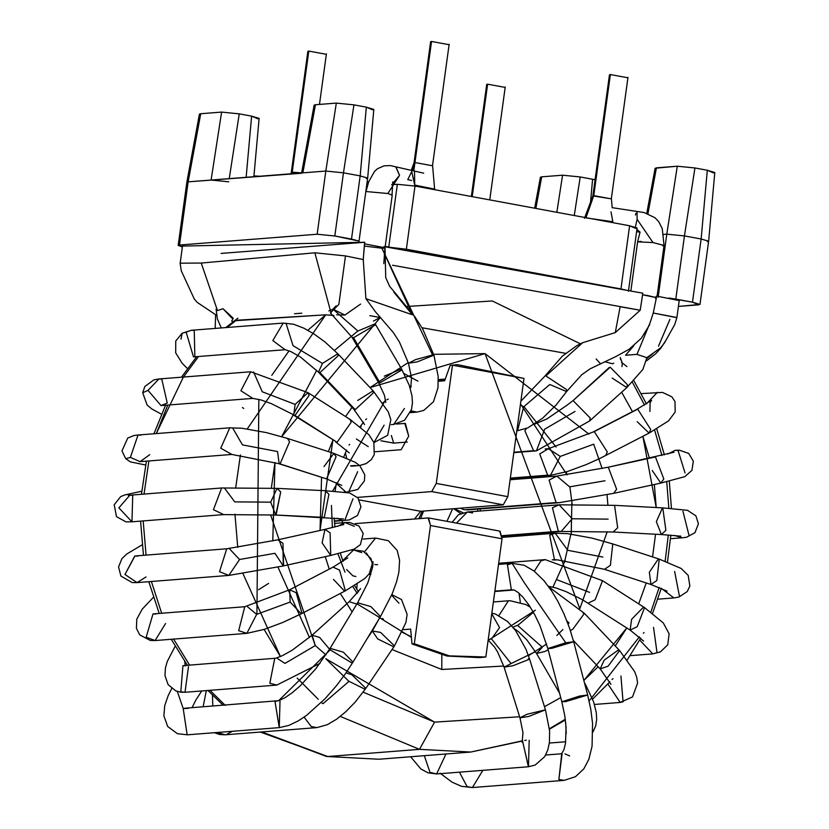 <?xml version="1.0" encoding="UTF-8"?>
<svg xmlns="http://www.w3.org/2000/svg" width="829" height="829" viewBox="0 0 829 829"><rect width="100%" height="100%" fill="white"/><g stroke="black" fill="none" stroke-linecap="round" stroke-linejoin="round"><path stroke-width="1.24" d="M707.324 241.664L708.64 241.187L701.137 239.011L692.474 302.181L699.977 304.44L678.423 306.429L698.66 304.844L692.474 302.181L668.796 298.015L675.79 299.093L684.443 235.923L666.785 234.161L677.283 166.214L666.785 234.161L677.283 166.214L655.117 168.235L646.786 213.322M535.866 208.421L541.7 176.836L535.866 208.421M366.356 178.556L367.672 178.08L360.169 175.903L367.672 178.08L373.827 109.407L366.335 107.148L360.169 175.903L366.335 107.148L360.169 175.903L343.465 172.815L353.962 104.858L343.465 172.815L353.962 104.858L336.315 103.107L325.818 171.054L343.465 172.815L325.818 171.054L317.165 234.234L334.823 235.985L343.465 172.815L334.823 235.985L317.165 234.234L325.818 171.054L302.865 172.857L315.455 104.734L314.139 105.128L301.559 173.24L188.152 181.852L200.732 113.728L188.152 181.852L200.732 113.728L199.426 114.122L186.857 182.152L188.152 181.852L186.857 182.173L178.194 245.415L179.499 245.021L188.152 181.852L179.499 245.021L317.165 234.234L179.499 245.021L182.328 246.98L178.194 245.415M487.628 84.175L504.312 87.263L487.628 84.175L472.219 196.639L487.628 84.175L486.706 84.444L471.359 196.483M411.215 170.339L414.044 162.785L414.956 162.536L412.117 170.536L414.956 162.536L431.65 165.624L414.956 162.536L431.546 41.45L430.624 41.73L412.956 170.733M431.546 41.45L448.23 44.538L431.546 41.45L413.806 170.929M647.946 213.737L656.423 167.841L647.946 213.737M663.614 234.41L666.785 234.161L658.133 297.342L666.785 234.161L663.614 234.41M406.355 249.228L415.008 186.059L397.35 184.297L388.697 247.467L397.35 184.297L391.609 184.743L397.35 184.297L415.008 186.059L406.355 249.228L390.998 247.436L406.355 249.228L620.952 288.948L406.355 249.228M368.646 182.007L367.164 181.738L368.646 182.007M360.169 175.903L351.506 239.073L358.77 241.032L334.823 235.985L351.506 239.073L360.169 175.903L366.335 107.148L353.962 104.858L343.465 172.815L360.169 175.903M302.865 172.857L325.818 171.054L336.315 103.107L315.455 104.734L302.865 172.857L211.105 180.048L221.602 112.091L200.732 113.728L188.152 181.852L211.105 180.048L228.752 181.81L211.105 180.048L221.602 112.091L239.249 113.853L221.602 112.091L200.732 113.728L200.525 114.837M229.239 178.629L239.249 113.853L229.239 178.629M253.881 176.701L259.114 118.392L251.622 116.143L239.249 113.853L251.622 116.143L246.14 177.302L251.622 116.143L257.809 118.796M541.492 177.945L541.7 176.836L562.57 175.199L580.217 176.96L595.087 179.748L592.59 179.251L590.538 202.121L592.59 179.251L580.217 176.96L574.259 215.53L580.217 176.96L562.57 175.199L556.839 212.307L562.57 175.199L541.7 176.836L540.394 177.23L534.674 208.203M626.662 290.264L620.952 288.948L626.662 290.264M640.04 232.234L636.61 231.602L640.04 232.234M628.444 291.207L637.097 228.037L629.605 225.768L620.952 288.948L629.605 225.768L415.008 186.059L629.605 225.768L635.791 228.431M675.79 299.093L692.474 302.181L701.137 239.011L684.443 235.923L675.79 299.093M684.443 235.923L701.137 239.011L707.313 170.256L694.93 167.966L684.443 235.923L694.93 167.966L677.283 166.214L666.785 234.161L684.443 235.923M315.248 105.843L315.455 104.734L336.315 103.107L353.962 104.858L366.335 107.148L372.522 109.801M656.216 168.95L656.423 167.841L677.283 166.214L694.93 167.966L707.313 170.256L713.489 172.909M708.64 241.177L714.795 172.515L707.313 170.256L701.137 239.011L708.64 241.187L699.977 304.45M290.772 173.8L292.212 172.152L291.653 173.738L292.212 172.152L301.632 172.898L292.212 172.152L308.792 51.077L307.88 51.346L291.114 173.779M308.792 51.077L325.486 54.165L308.792 51.077L291.995 173.707M610.372 74.548L627.066 77.636L610.372 74.548L593.782 195.634L610.372 74.548L609.46 74.828L592.87 195.893L584.486 218.265M223.053 308.73L217.478 310.574L201.25 263.052L180.111 263.176L201.25 263.052L217.478 310.564L223.053 308.73L233.26 318.295L223.053 308.73L231.664 317.942L223.053 308.73M582.663 342.698L545.855 375.941L582.663 342.698L615.284 332.605L582.663 342.698L576.787 345.693M646.423 357.962L660.63 347.828L664.495 342.874L674.661 324.699L676.879 317.704L653.262 313.02L656.413 297.663L647.812 295.549L642.589 294.772L640.206 310.243L642.807 293.197L642.589 294.772L656.413 297.663L656.63 296.088L655.749 296.896L656.63 296.088L656.413 297.663L653.262 313.02L650.205 322.367L636.973 354.377L650.216 322.357L653.262 313.02L676.806 317.497M221.105 253.415L364.719 242.255L363.237 259.55L365.91 298.689L412.376 314.782L381.92 248.213L364.211 246.047L381.92 248.213L384.894 247.923L383.806 263.653L384.894 247.923M373.485 321.072L380.096 317.517L369.879 315.642L380.718 317.683M180.173 263.384L182.453 246.068L364.719 242.255L364.501 243.84L385.019 247.778L364.501 243.84L363.237 259.55L345.496 255.912L314.875 252.804L331.641 315.279L333.994 315.528L325.724 314.823L234.42 320.73M612.372 363.744L604.714 361.724L612.372 363.744L613.75 363.164L612.372 363.744M565.72 353.351L422.034 327.745L565.72 353.351M385.112 246.348L642.807 293.197L383.92 246.586M625.553 355.247L636.973 354.377L625.543 355.247L633.76 345.776L625.543 355.247M621.522 362.397L622.289 362.988L621.978 366.594L622.289 362.978L620.227 357.486L620.662 359.755M646.724 357.631L636.973 354.377M669.925 319.331L658.495 346.19M646.817 358.667L652.931 353.6L646.817 358.667M676.868 317.704L679.22 300.595L656.63 296.088M383.713 248.172L381.92 248.213L432.572 354.978L433.93 355.185L417.215 361.879L408.469 363.237L417.215 361.879L433.93 355.185L422.655 328.844L414.832 316.709L389.557 286.223L385.723 277.591L385.019 247.778L381.92 248.213L412.376 314.782L393.816 292.14M640.206 310.243L615.284 332.605L620.133 306.73L640.206 310.243L392.563 265.239M656.413 297.663L655.532 298.471L656.319 298.367M336.626 314.844L344.916 315.041L332.968 309.144L336.118 305.88L332.968 309.144L328.812 310.968L332.968 309.144L344.916 315.041L360.615 304.077M233.944 322.118L231.705 321.01L233.26 318.295L231.705 321.01L233.944 322.118L236.234 320.274L325.724 314.823L331.641 315.279L314.875 252.804L345.496 255.912L338.864 304.367L330.356 312.906L352.097 337.32L353.537 337.704L374.812 325.217L375.154 323.828L374.812 325.217L353.537 337.704L352.097 337.32L378.511 382.449L379.951 382.832L401.226 370.345L401.557 368.957L401.226 370.345L379.951 382.832L353.537 337.704L379.951 382.832L378.511 382.449L384.438 395.236L385.744 402.448M330.45 312.958L338.864 304.367L345.496 255.912M314.875 252.804L201.25 263.052M488.447 640.257L535.42 610.206M565.191 560.269L552.933 587.129M564.383 562.601L571.596 531.078M572.165 504.364L569.886 486.82M520.508 403.899L567.067 474.83L566.217 471.888M556.083 447.038L524.042 406.77M445.246 379.102L441.505 379.33L445.246 379.102M411.236 386.127L409.744 386.708M385.589 399.858L332.626 491.12M331.445 505.431L332.388 527.669M337.921 553.803L344.988 572.155M352.853 586.704L357.289 593.419M378.791 617.222L411.402 637.387M480.178 508.892L480.354 510.985L480.178 508.892M348.999 681.407L325.776 658.703L434.572 722.121L419.495 749.343L340.294 716.422L419.495 749.343L327.714 756.535L378.946 759.24L327.714 756.535L419.495 749.343L470.727 752.048L419.495 749.343L434.572 722.121L519.638 716.764L434.572 722.121L363.175 692.174M318.284 699.303L297.207 678.112L318.284 699.303M242.97 573.606L280.42 656.558L264.099 629.429M256.917 614.362L258.845 399.371M271.777 375.33L289.062 350.833M307.86 330.274L325.724 314.823L247.27 428.914M632.423 382.262L644.537 405.122M654.62 430.137L661.936 455.463M666.723 481.763L668.858 508.229M668.319 534.954L665.148 561.14M659.19 587.429L650.889 611.947M639.387 636.827L589.118 700.992M565.295 719.271L549.43 728.753M522.653 740.763L470.727 752.048L378.946 759.24L326.46 756.473L261.726 731.934L327.714 756.535L260.306 732.048M236.234 320.274L227.187 327.465L236.234 320.274M198.525 356.501L183.468 377.04L198.525 356.501M167.779 405.06L156.318 433.577L183.209 377.433M148.888 460.945L144.028 494.074L148.888 460.945M143.179 520.923L146.059 555.119L143.179 520.923M151.375 581.481L161.676 613.242L151.375 581.481M173.624 639.097L189.603 665.127L173.624 639.097M224.939 705.096L209.955 690.319L225.322 705.438M544.477 706.712L560.725 697.603L544.477 706.712M598.144 666.734L583.844 680.464L626.797 627.967L615.242 645.946M638.682 603.864L646.237 582.953L638.682 603.864M652.558 556.922L655.542 534.239L652.558 556.922M654.361 484.488L656.216 507.535L642.858 436.334L649.428 458.24M632.444 411.65L621.646 392.221L632.444 411.65M596.144 358.967L600.258 363.485M580.217 343.714L492.26 300.968L406.614 306.512M380.418 317.352L281.694 436.634L316.678 370.335M271.342 488.115L274.969 462.499L272.782 540.912M277.974 567.109L309.486 637.501M441.784 669.48L392.024 649.542L441.784 669.48L503.752 666.029L441.784 669.48L441.847 654.972L441.784 669.48M352.118 611.885L340.294 593.471L352.118 611.885M329.248 569.119L325.258 556.663L329.248 569.119M321.559 477.473L320.035 530.467L332.885 440.147L328.388 451.618M345.558 416.562L352.024 407.381L345.558 416.562M408.251 362.542L370.035 387.578L485.048 353.61L588.922 434.095M593.699 444.209L602.134 468.489M607.046 494.747L607.875 505.027M607.222 531.731L579.803 608.735L485.048 353.61L433.66 354.325M562.912 629.553L556.819 635.491M535.451 651.677L511.11 663.563M417.94 381.174L404.137 373.63M571.906 501.099L571.212 534.114M533.389 612.279L517.959 625.263M528.456 655.729L546.591 644.029M315.238 645.636L270.586 514.809M334.512 350.418L357.859 330.978M240.41 454.945L235.747 487.504M234.97 514.218L237.747 547.389M233.26 318.295L231.664 317.942L233.26 318.295M365.91 298.689L375.547 311.911L393.278 332.481L399.391 341.952L408.469 363.237L415.464 359.662L432.572 354.978L381.92 248.213L364.211 246.047M392.034 195.105L387.837 193.499L365.972 191.53M411.153 386.469L409.889 387.164L411.153 386.469M411.06 410.883L417.018 412.106L411.06 410.883M414.168 411.951L410.552 412.231L414.168 411.951M336.118 305.88L332.968 309.144L328.812 310.968M332.968 309.144L357.89 331.02L332.968 309.144M357.89 331.02L375.154 323.828L401.557 368.957L409.319 385.464L411.972 395.754L412.459 403.018L411.495 409.505L404.604 420.21L393.692 424.448L391.236 424.635M384.304 376.148L401.557 368.957M388.273 399.091L386.967 399.692L388.273 399.091M404.438 408.5L393.692 424.448M187.437 368.563L182.297 363.434L175.686 352.853L175.748 341.03L182.111 333.237L191.395 330.274L194.245 330.429L194.846 356.708L193.489 356.895L186.121 332.108L182.111 333.237L181.002 339.165M182.111 333.237L191.395 330.274L186.121 332.108L193.489 356.895L285.259 349.703L290.73 351.527L300.274 356.895L318.502 372.2L319.942 372.604L338.035 355.869L337.838 353.776L338.035 355.869L319.942 372.604L318.502 372.2L322.429 363.434L293.031 345.652L322.429 363.434L337.838 353.776L373.112 390.801L373.309 392.894L373.112 390.801L388.304 411.951L390.832 419.702L387.671 435.298L373.91 442.624L384.138 425.142M286.015 323.227L293.031 345.652M285.114 349.714L272.824 340.574L283.176 323.082L272.824 340.574L285.114 349.714M319.942 372.604L355.216 409.63L373.309 392.894L355.216 409.63L319.942 372.604M318.502 372.2L353.776 409.225L355.216 409.63L353.776 409.225L364.573 424.562M357.703 400.459L373.112 390.801M361.216 425.225L360.833 427.07L361.216 425.225M365.641 419.64L366.615 418.904M142.692 392.77L148.018 390.366L158.93 378.967L161.779 379.122L167.24 403.06L161.023 405.588L148.018 390.366L142.692 392.759L144.878 386.428L153.956 379.837L158.93 378.967L148.018 390.366L161.023 405.588L252.793 398.397L240.918 390.76L250.71 371.775L240.918 390.76L252.793 398.397L261.125 399.992L271.415 403.671L294.979 415.495L309.072 395.474L308.025 392.687L309.072 395.474L294.979 415.495L293.694 415.215L295.124 404.397L262.275 391.785L295.124 404.397L308.025 392.687L350.128 419.464L351.175 422.251L350.128 419.464L368.946 434.728L373.858 442.489L374.262 454.603L371.454 459.484L366.211 463.577L359.61 465.515M253.55 371.92L262.275 391.785M294.979 415.495L337.082 442.282L351.175 422.251L337.082 442.282L294.979 415.495M293.694 415.215L337.082 442.282L335.797 442.002L349.299 452.903M349.268 419.194L350.128 419.464M345.392 452.893L346.615 458.033L345.392 452.893M356.377 439.007L368.252 446.634M349.019 445.028L349.672 444.334M355.62 465.473L350.47 465.877L355.62 465.473M149.769 454.655L140.111 461.639L130.36 457.401L125.749 458.706L130.36 457.401L138.028 435.018L140.868 435.163M145.603 465.017L130.391 461.888L125.749 458.706L121.987 450.924L127.739 438.033L133.935 435.526L138.028 435.018L130.36 457.401L140.111 461.639L231.882 454.447L220.732 448.22L229.799 427.816L220.732 448.22L231.882 454.447L280.067 463.908L289.59 441.722L287.373 438.386L289.59 441.722L280.067 463.908L279.176 463.805L277.539 451.546L242.462 444.883L277.539 451.546M232.648 427.971L242.462 444.883M280.067 463.908L326.564 478.903L336.087 456.717L333.869 453.39L336.087 456.717L326.564 478.903L280.067 463.908M279.176 463.805L326.564 478.903L341.776 485.379M324.035 466.54L333.869 453.39L355.113 462.219L359.879 465.774L364.781 474.841L364.408 480.903L357.796 489.431L345.921 492.302M336.315 483.411L345.755 491.939L336.315 483.411M357.662 471.691L348.594 492.084M345.755 491.939L344.066 492.063L345.755 491.939M128.184 495.276L129.884 495.182L118.868 507.845L131.956 521.804L118.868 507.845L129.873 495.182L132.723 495.327L131.966 521.804L125.956 521.866L116.495 516.664L114.205 504.737L120.702 496.592L124.951 494.903L141.738 491.234M131.956 521.804L223.737 514.612L213.447 509.69L221.654 487.98L213.447 509.69L223.737 514.612L276.088 515.037L280.71 491.96L277.073 488.374L280.71 491.96L275.767 515.047L270.679 502.156L234.752 501.877L270.679 502.156L277.073 488.374L325.279 490.716L328.926 494.312L325.279 490.716L349.548 492.934L357.973 497.949L360.967 506.809L357.454 515.503L349.31 519.918L334.388 521.306M224.504 488.136L234.752 501.877M276.088 515.037L324.294 517.389L328.926 494.312L324.294 517.389L276.088 515.037M275.767 515.047L343.507 518.944M337.092 518.218L341.9 520.343L337.092 518.218M352.957 498.789L344.75 520.488M341.9 520.343L334.367 520.933L341.9 520.343M146.008 576.943L137.054 582.611L124.972 574.466L134.972 555.99L137.821 556.135M134.764 556L124.972 574.466L137.054 582.611L228.835 575.419L219.53 571.678L226.742 548.788L219.53 571.678L228.835 575.419L283.591 565.896L282.958 543.285L277.819 539.824L282.958 543.285L283.249 565.948L330.73 555.451L330.097 532.85L324.958 529.379L330.097 532.85L330.73 555.451L322.108 542.871L324.958 529.379L343.755 524.55M229.592 548.943L239.571 559.492L228.835 575.419M239.571 559.492L274.969 553.306L239.571 559.492M283.249 565.948L274.969 553.306M330.73 555.451L354.315 549.078L360.387 544.663L363.195 533.461L358.936 526.021L349.6 522.446L345.071 522.581L337.507 526.394L345.071 522.581L354.366 526.311M165.572 623.522L155.085 640.548L146.173 637.2L153.002 613.926L155.852 614.071M247.622 606.88L256.658 614.382L290.14 602.051L289.694 589.761L244.773 606.735L153.002 613.926L146.173 637.2L155.085 640.548L246.866 633.356L238.679 630.672L244.773 606.735L238.679 630.672L246.866 633.356L264.171 629.408L282.72 622.486L302.046 613.439L296.191 592.735L289.694 589.761L296.191 592.735L302.046 613.439L301.155 613.688L290.14 602.051L256.658 614.382L246.866 633.356M302.046 613.439L345.403 590.808L339.538 570.103L333.04 567.14L339.538 570.103L345.403 590.808L344.501 591.056L333.486 579.419M345.403 590.808L364.926 578.424L369.216 573.792L372.262 563.834L370.977 558.611L363.237 551.192L353.579 549.938L342.771 560.601L353.579 549.938L361.765 552.622M184.68 661.387L185.24 665.469L184.68 661.387M188.463 666.661L185.022 692.277L180.815 691.79L182.929 665.656L185.779 665.801M277.549 658.609L285.01 663.397L315.31 645.563L312.098 635.211L319.652 637.449L329.569 649.221L319.652 637.449L312.098 635.211L292.077 650.288L282.575 655.573L275.912 658.205L182.929 665.656L180.815 691.79L185.022 692.277L276.793 685.086L269.829 683.293L274.71 658.464L269.829 683.293L276.793 685.086L320.004 663.355M325.963 654.879L315.31 645.563L285.01 663.397M356.843 604.051L349.144 601.709L356.843 604.051M357.081 584.134L356.802 589.191L357.081 584.134M212.473 695.168L212.804 706.049L212.473 695.168M232.41 731.292L226.244 734.66M214.431 732.701L219.633 734.515L225.125 734.805L217.385 732.473L225.125 734.805L316.896 727.613L311.238 726.546L304.119 717.137L311.238 726.546L316.896 727.613L327.3 724.701L336.584 719.22L345.745 711.769L355.206 702.101L365.858 688.36L351.983 674.858L346.056 672.827L351.983 674.858L365.858 688.36L364.491 688.982L349.05 681.345L323.009 703.686L349.05 681.345M321.351 702.526L323.009 703.686M365.858 688.36L394.48 645.905L380.594 632.403L372.335 630.973L380.594 632.403L394.48 645.905L393.112 646.527L377.672 638.89L372.335 630.973L378.853 619.263M383.35 619.076L382.252 618.507M391.609 595.201L398.967 603.222M185.199 708.215L183.209 708.588L187.167 734.836L183.209 708.588L177.323 691.459L183.209 708.588L188.245 708.339M280.015 701.147L279.259 727.624L274.99 701.396L278.648 700.681L330.18 649.843L330.097 648.34L343.382 652.174L330.097 648.34L315.963 668.588L300.233 685.801L292.16 692.775L284.813 697.821L278.648 700.681L274.99 701.396L279.269 727.624L187.489 734.815M279.259 727.624L288.834 725.427L298.326 720.857L306.647 715.303L325.03 698.774L336.47 685.697L345.31 673.904L352.967 662.143L343.382 652.174L352.967 662.143L351.589 662.775L330.18 649.843M352.967 662.143L380.48 616.569L370.905 606.61L357.62 602.766L370.905 606.61L380.48 616.569L379.112 617.201L357.693 604.268L357.62 602.766L330.097 648.34M357.62 602.766L367.827 582.87L372.646 567.14L372.998 563.274L366.314 552.922L372.998 563.274L372.946 561.647M372.252 563.751L372.977 564.052L372.252 563.751M380.48 616.569L392.366 593.429L396.625 581.626L398.904 572.031L399.599 560.28L397.184 550.435L388.314 540.684L375.547 538.073L364.553 551.813L375.589 538.062M377.63 564.694L374.791 564.539M372.936 564.684L372.283 564.736L372.936 564.684M395.723 166.816L399.547 175.385L392.5 183.81L399.547 175.385L387.837 193.499L399.547 175.385L396.013 166.909L390.438 165.572L384.107 165.831L377.537 168.691L374.521 171.416L368.76 181.665L365.972 191.509M657.096 296.16L664.05 245.436L652.993 242.576L637.615 241.819L630.859 290.927M649.708 324.626L641.221 338.367L629.066 349.299L615.76 356.615L590.227 368.76L581.803 374.677L566.58 391.578L566.435 389.495L545.855 375.941L566.435 389.495L566.58 391.578L549.793 384.521L523.69 406.811L549.793 384.521M516.83 430.738L517.545 430.707L516.83 430.738M520.384 404.832L523.69 406.811L517.545 430.707L516.83 430.759M646.9 357.631L642.889 369.402L626.828 387.578L627.398 384.687L610.227 367.216L608.994 367.703L610.227 367.216L627.398 384.687L626.828 387.578L612.175 378.086M610.227 367.216L573.067 400.583L590.238 418.044L589.668 420.935L590.238 418.044L573.067 400.583L610.227 367.216M608.994 367.703L573.067 400.583L566.715 405.422L546.881 418.946L534.436 424.22M575.015 411.453L544.663 429.204L575.015 411.453M526.405 428.469L524.871 430.79L533.565 450.707L536.415 450.862L533.565 450.707L524.871 430.79L526.405 428.469M544.663 429.204L536.415 450.862L513.835 452.624M533.565 450.707L513.887 452.251L533.565 450.707M646.444 403.858L657.366 392.335L646.444 403.858M649.905 411.453L650.102 402.832L651.584 400.241L636.817 409.391L637.708 409.143L650.724 429.495L649.086 433.111L637.221 421.702M641.273 393.599L662.547 392.418L671.884 396.842L675.024 401.619L675.169 412.044L668.62 420.842L649.086 433.111L650.724 429.495L637.708 409.143L636.817 409.391L593.398 431.847L594.279 431.598L607.294 451.95L605.667 455.567L607.294 451.95L594.279 431.598L637.708 409.143L594.279 431.598L548.384 448.707L539.72 453.929L547.627 475.183L550.466 475.338L547.627 475.183L539.72 453.929L548.384 448.707L560.28 456.406L593.792 444.157L560.28 456.406L550.466 475.338L510.291 478.478M547.627 475.183L510.343 478.105L547.627 475.183M652.236 470.489L660.806 483.089L663.801 478.986L655.459 456.945L663.801 478.986L660.806 483.089L684.764 476.675L691.894 470.426L693.345 461.225L688.733 453.463L679.397 450.188L675.22 450.344L667.759 454.043L675.22 450.344L678.07 450.489L685.044 472.965M655.459 456.945L608.289 467.204L616.621 489.245L613.636 493.348L616.621 489.245L608.289 467.204L655.459 456.945M673.987 452.24L608.289 467.204L556.808 476.095L549.078 480.105L556.052 502.571L558.891 502.716L556.052 502.571L549.078 480.105L556.808 476.095L569.647 486.841L605.056 480.758L569.647 486.841M556.052 502.571L464.271 509.762L556.052 502.571M460.271 508.198L464.271 509.762L460.271 508.198M454.313 508.664L463.048 512.757L454.313 508.664M682.961 511.317L688.878 534.871M670.568 538.705L682.205 537.793L674.423 535.42L682.205 537.793L686.464 537.275L694.961 532.726L698.422 523.762L695.904 515.856L687.531 510.332L662.785 507.876L665.874 530.322L661.387 534.539L656.35 521.659L662.464 507.876M680.868 536.187L661.387 534.539L665.874 530.322L662.785 507.876L614.579 505.348L617.667 527.783L613.18 532.011L617.667 527.783L614.579 505.348L559.119 504.809L552.446 507.742L558.363 531.285L561.212 531.441L558.363 531.285L552.446 507.742L559.119 504.809L572.217 518.757L608.144 519.13L572.217 518.757L561.212 531.441L502.198 536.062M558.363 531.285L502.177 535.689L558.363 531.285M559.119 504.809L467.349 512.011L456.468 523.099L467.349 512.011L472.634 512.902M674.63 571.45L679.376 595.927M657.874 599.17L673.873 597.916L661.304 588.31L673.873 597.916L678.941 597.046L687.231 591.574L689.863 586.041L688.184 575.367L681.106 568.435L659.221 559.098L656.837 580.518L650.931 584.486L649.345 572.238L658.319 558.995L659.221 559.098L612.776 543.917L610.393 565.347L604.476 569.305L610.393 565.347L612.776 543.917L591.989 538.104L567.533 533.658L555.192 533.202L549.679 535.192L554.425 559.679L557.275 559.824L554.425 559.679L549.679 535.192L555.192 533.202L567.844 550.311L602.89 557.067L567.844 550.311M667.003 591.129L650.931 584.486L656.837 580.518L659.221 559.098M611.864 543.824L612.776 543.917M554.425 559.679L552.218 559.844L554.425 559.679M653.542 627.408L657.024 652.651L652.786 653.884L639.687 640.04L652.786 653.884L660.454 651.874L667.728 644.827L669.138 633.864L663.335 622.983L644.547 607.626L637.211 626.693L630.133 630.102L631.605 619.315L643.263 607.346L644.547 607.626L602.528 580.683L595.191 599.75L588.113 603.16L595.191 599.75L602.528 580.683L545.233 559.627L540.985 560.85L534.29 571.222L540.985 560.85L545.233 559.627L498.675 563.274M644.009 632.548L643.345 633.252M643.605 641.076L630.133 630.102L637.211 626.693L644.547 607.626M601.243 580.404L602.528 580.683M589.585 592.372L556.777 579.668L589.585 592.372M620.921 675.977L623.066 701.811L620.165 702.443L607.916 684.008L620.165 702.443L632.517 696.909L637.615 683.075L636.745 677.386L634.713 671.739L619.595 650.547L608.123 666.174L600.196 668.899L604.165 660.174L618.154 650.143L619.595 650.547L584.435 613.387L572.963 629.014L570.404 630.672L572.963 629.014L584.435 613.387L548.839 586.891M613.014 678.682L612.009 679.438M610.952 684.308L600.196 668.899L608.123 666.174L619.595 650.547M582.994 612.983L584.435 613.387M568.103 624.092L569.005 623.014L566.87 620.838L569.005 623.014M519.016 593.232L520.322 602.134M566.238 733.634L565.658 722.349M585.005 684.899L585.885 685.293L585.492 686.754L585.885 685.293L584.466 682.837M559.554 693.117L536.529 653.47L544.974 651.459L548.187 649.812L544.974 651.459L536.529 653.47L542.332 647.221L517.483 625.284L542.332 647.221M530.384 607.253L525.949 604.59L509.876 600.673L508.364 600.89L498.954 615.491L508.364 600.89L509.876 600.673L493.379 601.958M517.483 625.284L512.944 627.17M445.95 753.996L436.634 773.954L430.013 772.379L424.324 755.685L430.013 772.379L436.634 773.954L528.405 766.763L522.571 741.116L528.477 766.752L529.171 740.287M526.975 714.277L545.451 709.831L528.715 716.463L519.97 717.81L526.975 714.277M522.166 742.338L522.975 732.691L519.97 717.81L528.715 716.463L545.451 709.831L529.596 659.148L512.85 665.78L504.105 667.127L511.11 663.594L491.514 638.9L511.11 663.594M528.239 658.951L529.596 659.148L525.959 649.242L515.607 630.6L507.597 621.512L495.514 614.082L491.846 613.159M519.97 717.81L504.105 667.127L512.85 665.78L529.596 659.148M491.752 613.802L499.566 627.636L491.514 638.9L488.55 639.542M482.841 770.328L472.406 787.55L467.11 786.648L459.432 772.172L467.11 786.648L472.406 787.55L461.463 786.306L452.043 782.172L440.002 773.136M564.943 753.882L569.658 755.934M545.669 755.022L561.72 753.758L558.881 779.457L564.186 780.358L558.881 779.457L562.093 753.737M579.72 696.028L587.657 695.013L565.906 701.552L561.824 701.79L579.72 696.028M561.824 701.79L565.906 701.552L587.657 695.013L573.678 641.76L551.927 648.299L547.845 648.537L565.741 642.776L573.678 641.76L551.927 648.299L547.845 648.537L561.824 701.79L564.756 715.603L566.062 727.209L565.513 743.209L563.969 749.613L561.554 753.913M565.741 642.776L524.115 582.435L565.741 642.776M498.519 564.414L512.115 563.347L507.441 564.808L511.358 589.823L513.98 589.989L494.861 591.108L511.358 589.823L507.441 564.808L512.115 563.347L524.115 582.435M423.578 511.068L420.593 518.498L423.578 511.068M663.252 245.767L662.682 245.819M636.9 229.457L640.05 232.099L637.615 241.778L641.18 241.415M652.993 242.576L637.128 219.353L652.993 242.576M635.418 215.001L635.926 213.312M664.029 245.446L662.267 228.659L658.775 221.737L655.034 217.768L644.123 212.545L612.196 207.664M635.377 227.105L637.128 219.353L637.014 211.468M611.004 211.841L612.849 221.737L585.906 217.872L612.849 221.737M593.782 195.634L585.906 217.872L593.782 195.634L610.476 198.722L592.88 195.882M411.619 180.515L407.733 179.634L411.619 180.515M407.733 179.634L411.744 171.603L414.718 185.074L434.624 189.136L414.718 185.074L414.51 171.095M434.614 189.686L434.624 189.136L433.805 189.53M479.483 657.604L447.028 656.05L412.013 643.936L414.303 643.76L430.5 525.534L502.032 538.777L430.5 525.534L428.137 517.907L355.154 523.627L428.52 517.928L430.5 525.534L414.303 643.76L449.318 655.863L485.835 657.003L480.623 657.521L447.028 656.05L480.623 657.521M401.163 449.712L408.707 436.106L405.402 423.422L396.459 424.044L404.77 423.391L408.707 436.106L401.163 449.712L374.988 451.764L401.163 449.712M457.67 364.667L450.168 365.371L444.655 380.76L450.168 365.371L457.67 364.667L523.99 378.428L507.804 496.654L436.272 483.421L431.743 491.587L503.276 504.82L507.804 496.654L523.99 378.428L452.468 365.195L436.272 483.421L507.804 496.654L503.276 504.82L431.743 491.587L357.506 497.4L431.743 491.587L436.272 483.421L452.468 365.195L450.168 365.371L456.53 364.76M359.309 499.939L420.676 511.296L503.276 504.82L420.676 511.296L359.309 499.939M414.552 518.975L420.676 511.296L414.552 518.975M341.973 520.705L342.854 522.747L341.973 520.705M499.669 531.151L502.032 538.777L485.835 657.003L502.032 538.777L500.053 531.161L428.52 517.928M380.936 440.79L393.702 443.111L381.019 440.759L393.702 443.111L407.288 442.044L393.702 443.111L391.35 435.484M412.013 643.936L410.635 629.097L412.013 643.936L447.028 656.05L449.318 655.863L414.303 643.76L412.013 643.936M403.454 629.657L410.635 629.097L403.454 629.657M444.655 380.76L438.354 381.247L444.655 380.76M372.148 566.559L372.739 566.518L372.148 566.559M489.763 199.893L505.234 86.983M434.624 189.136L432.562 165.323L449.152 44.258M367.661 178.1L359.009 241.343M319.476 104.423L326.398 53.885M612.196 207.737L611.387 198.421L627.978 77.356M626.942 366.573L622.289 362.988M646.465 360.895L655.687 353.755L660.9 348.056L666.723 339.04M301.777 313.186L294.544 313.745L301.777 313.186M216.524 315.31L197.209 302.367L194.287 299L181.313 270.896L180.1 263.176M441.505 379.33L438.334 379.63M411.184 386.366L409.806 386.915M385.692 400.635L382.967 402.739M363.589 422.158L360.221 426.583M346.636 450.043L343.766 456.883M336.439 482.727L335.113 491.286M334.18 517.99L334.937 527.047M340.336 553.223L343.061 561.399M354.615 585.657L358.542 591.854M402.272 632.32L411.35 636.786M477.753 511.192L477.587 509.099M237.892 318.191L225.737 327.579M196.701 356.646L181.458 377.205M165.562 405.236L153.945 433.764M146.412 461.142L141.458 494.271M140.588 521.13L143.458 555.316M148.816 581.689L159.199 613.439M171.271 639.283L187.406 665.304M207.955 690.474L223.105 705.241M470.727 752.048L522.612 740.971M549.472 729.188L565.368 719.904M592.6 699.127L609.926 681.79M627.387 659.708L640.786 638.05M652.61 613.222L661.304 588.289M667.469 562L670.858 535.13M671.459 508.405L669.272 481.172M664.402 454.883L656.765 428.914M646.475 403.941L633.916 380.729M216.1 309.144L217.426 319.092L221.291 327.932M385.019 247.778L392.231 195.126M242.42 407.547L243.747 408.448M433.93 355.185L438.168 376.356L438.002 387.734L433.494 401.692L423.847 410.365L417.018 412.106L410.386 412.624M408.469 363.237L411.526 378.097L410.749 387.703M191.395 330.274L283.176 323.082L293.59 324.232L303.891 328.201L313.839 333.859L325.061 342.025L337.838 353.776M161.458 414.21L151.904 409.008L147.106 405.008L142.692 392.759M158.93 378.967L250.71 371.775L308.025 392.687M358.47 465.629L351.361 466.178M139.355 461.67L140.111 461.639M138.028 435.018L229.799 427.816L242.068 428.251L266.513 432.634L287.373 438.386L333.869 453.39M129.884 495.182L221.654 487.98L277.073 488.374M142.101 544.86L126.744 554.01L121.915 558.653L118.547 566.984L120.91 576.062L132.132 582.569L137.054 582.611M134.972 555.99L226.742 548.788L277.819 539.824L324.958 529.379M345.071 522.581L334.564 523.4M153.365 597.336L142.153 609.242L136.785 619.159L136.412 628.33L139.738 634.89L150.298 640.444L155.085 640.548M289.694 589.761L333.04 567.14L347.755 557.938M355.9 576.549L352.885 575.813L346.605 569.523M353.579 549.938L351.641 550.083M175.157 646.237L167.323 661.366L165.448 667.842L164.95 675.562L168.1 684.63L175.831 690.909L180.763 692.194L185.022 692.277M312.098 635.211L349.144 601.709L360.636 588.642M370.936 574.321L368.853 574.29M268.586 583.388L258.586 589.73M206.317 690.609L203.115 706.805M367.029 638.848L372.335 630.973M394.48 645.905L405.941 622.434L407.122 614.341L401.485 599.512L391.848 594.652M171.717 688.505L168.069 695.883L164.722 705.666L163.862 715.821L167.655 726.494L177.447 733.696L187.478 734.815M201.696 690.971L195.799 700.153L192.079 707.665M278.648 700.681L185.395 708.194M375.547 538.073L363.133 539.047M372.905 565.067L372.273 565.109M215.623 314.73L215.167 328.408M259.581 176.245L253.954 175.924M392.034 195.095L392.77 181.872M395.132 184.473L392.5 183.872M423.712 173.188L395.723 166.805M520.881 401.174L544.487 376.573L562.373 356.138L576.735 345.714M566.58 391.578L556.01 405.132L542.353 418.427L527.824 427.857L517.545 430.707M626.828 387.578L589.668 420.935L536.415 450.862M649.086 433.111L600.434 458.188L586.393 464.509L567.544 471.483L550.466 475.338M548.384 448.707L545.15 448.966M660.806 483.089L613.626 493.348L558.891 502.716L466.965 509.928M556.808 476.095L510.115 479.753M453.639 508.716L460.758 513.565M661.387 534.539L613.18 532.011L561.212 531.441M467.338 512.011L458.364 514.819L452.147 522.301M650.931 584.486L604.476 569.305L557.275 559.824L553.917 560.093M555.192 533.202L502.167 537.358M630.144 655.656L652.786 653.884M630.133 630.102L582.362 599.678L565.917 591.564L555.648 587.854L548.404 586.29M594.445 704.463L620.165 702.443M600.196 668.899L573.347 640.516M549.337 743.053L565.72 741.768M592.942 732.017L595.699 725.903L596.683 719.396L596.258 712.432L593.595 701.821L585.885 685.293M536.529 653.47L526.871 639.915L518.467 631.625L514.032 628.517M410.635 756.763L420.863 768.949L428.033 772.835L436.634 773.954M528.405 766.763L535.182 765.043L544.705 756.659L547.782 750.048L549.43 742.39L549.627 731.012L545.451 709.831M526.322 740.142L524.695 740.494M504.105 667.127L497.659 652.05L494.395 646.848L488.157 640.05M587.657 695.013L590.735 709.033L592.559 723.344L592.061 746.287L588.839 759.333L583.865 768.804L575.481 776.69L564.186 780.358L472.406 787.55M512.115 563.347L524.156 565.264L533.928 570.932L543.959 580.663L551.886 591.326L557.762 601.17L563.979 613.885L569.544 628.113L573.678 641.76M514.208 589.968L518.135 592.486L522.912 597.149L529.047 605.201L534.695 614.652L539.886 625.429L547.845 648.537M513.98 589.989L494.809 591.491M422.22 511.182L418.873 518.633M446.935 521.337L452.613 508.799M438.354 380.915L444.779 380.407"/></g></svg>
